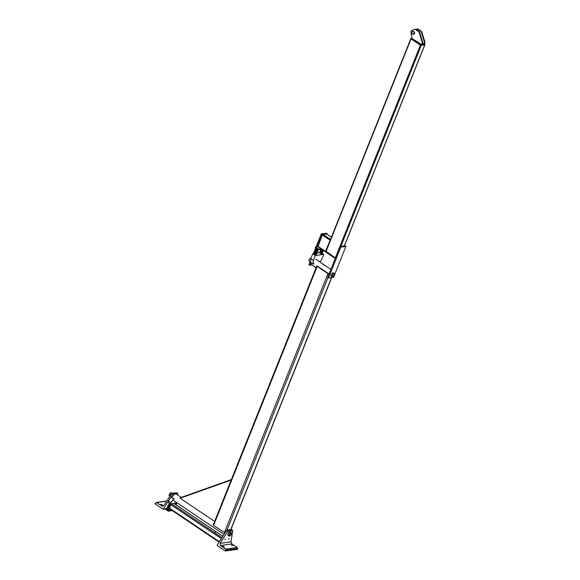 <?xml version="1.0" encoding="UTF-8"?>
<svg xmlns="http://www.w3.org/2000/svg" width="580" height="580" viewBox="0 0 580 580"><rect width="100%" height="100%" fill="white"/><g stroke="black" fill="none" stroke-linecap="round" stroke-linejoin="round"><path stroke-width="0.87" d="M228.882 529.787A3.422 1.675 -56.1 0 1 229.303 529.801A3.422 1.675 -56.1 0 0 228.411 529.924A3.422 1.675 -56.1 0 1 228.882 529.787M181.293 497.43L176.24 494.037A3.422 1.675 123.9 0 0 175.522 493.899A3.422 1.675 123.9 0 0 172.086 497.771M329.07 273.97L316.934 265.814A1.066 0.37 -158.2 0 0 316.839 265.901L213.259 524.871A1.066 0.37 21.8 0 0 213.614 525.357L224.387 532.607A1.066 0.37 21.8 0 0 224.982 532.897M329.034 274.05A1.066 0.37 -158.2 0 1 327.968 273.63L317.195 266.387A1.066 0.37 -158.2 0 1 316.839 265.901M214.629 521.442L180.155 498.249L231.202 480.008M180.307 498.198L180.206 497.821L231.391 479.529M323.408 264.893L323.901 264.98L323.408 264.893M316.107 267.721L311.917 264.9A3.422 1.675 -56.1 0 1 311.583 262.957M333.768 273.905A1.421 0.696 -56.1 0 1 334.065 273.963A1.421 0.696 -56.1 0 1 334.254 274.42A1.421 0.696 123.9 0 0 334.254 274.383A1.421 0.696 123.9 0 0 334.065 273.963A1.421 0.696 123.9 0 0 333.768 273.905A1.421 0.696 123.9 0 0 333.638 273.941A1.421 0.696 -56.1 0 1 333.768 273.905M332.978 276.319A1.421 0.696 -56.1 0 1 332.485 276.319A1.421 0.696 -56.1 0 1 332.296 275.935A1.421 0.696 123.9 0 0 332.485 276.319A1.421 0.696 123.9 0 0 332.942 276.334A1.421 0.696 123.9 0 0 332.978 276.319M333.841 273.883A1.486 0.732 123.9 0 0 333.674 273.927A1.486 0.732 123.9 0 0 332.296 275.971A1.486 0.732 123.9 0 0 333.855 275.696A1.486 0.732 123.9 0 0 333.841 273.883M333.993 273.513A1.914 0.935 -56.1 0 1 334.392 273.586A1.914 0.935 -56.1 0 1 334.102 275.696A1.914 0.935 -56.1 0 1 332.26 276.762A1.914 0.935 -56.1 0 1 332.347 274.993A1.914 0.935 -56.1 0 1 333.993 273.513M334.392 273.586L333.369 272.897A1.914 0.935 123.9 0 0 332.964 272.817A1.914 0.935 123.9 0 0 331.318 274.296A1.914 0.935 123.9 0 0 331.231 276.073L332.26 276.762M333.797 274.007A1.349 0.66 -56.1 0 1 334.254 274.456A1.349 0.66 -56.1 0 1 333.014 276.305A1.349 0.66 -56.1 0 1 332.485 275.391A1.349 0.66 -56.1 0 1 333.797 274.007M310.111 261.783L309.205 261.174A1.841 0.899 -56.1 0 1 309.292 259.47A1.841 0.899 -56.1 0 1 310.88 258.042A1.841 0.899 -56.1 0 1 311.054 258.042M309.8 262.08L309.778 262.617M309.981 261.696L309.858 262.175M333.601 277.211L328.534 277.921L340.859 247.094L345.934 246.384L333.601 277.211M345.934 246.384L345.114 245.833L340.039 246.543L327.707 277.37L328.534 277.921M340.039 246.543L340.859 247.094M310.873 262.479L309.749 265.292L312.025 264.973M309.749 265.292L308.93 264.741L310.677 260.376M326.968 234.219L327.156 233.755L326.337 233.204L321.262 233.907L322.081 234.465L317.151 246.797M319.507 252.865L320.914 249.349M327.156 233.755L322.081 234.465M313.33 253.728L315.65 247.943M316.049 246.95L321.262 233.907M316.26 249.016L315.875 249.98M315.404 251.169L314.44 253.576M320.95 248.762L318.536 249.103L318.289 249.719L315.208 247.645L315.462 247.029L317.876 246.696M318.536 249.103L315.462 247.029M318.289 249.719L321.668 249.248M330.288 239.997L325.829 251.481M325.895 251.821L325.489 251.357L330.462 239.562M326.562 234.008L322.886 234.349L322.284 234.958L317.956 246.681M325.895 251.242L335.465 257.977M424.625 44.566L424.712 44.935L420.399 45.16L411.06 38.882L411.227 38.483M325.982 251.611L325.786 252.09L335.269 258.47M424.814 44.087L421.015 44.616L420.768 45.233L424.567 44.703L424.408 43.812M420.768 45.233L411.118 38.744L411.365 38.128L421.559 44.537L422.066 44.471L422.805 42.63L422.298 42.695L421.559 44.537M411.365 38.128L421.015 44.616M423.762 44.232L424.495 42.391L425.002 42.318L424.27 44.16L422.501 43.384M415.787 29.384L416.085 29.239A2.835 2.262 82 0 1 416.636 29.073A2.835 2.262 82 0 1 418.013 29.413L420.348 30.986A2.835 2.262 82 0 1 421.486 32.589L424.495 42.391M414.432 32.342A1.421 1.131 -98 0 0 414.497 32.835M425.002 42.318L421.993 32.516A2.835 2.262 -98 0 0 420.855 30.914L418.521 29.341A2.835 2.262 -98 0 0 417.143 29A2.835 2.262 -98 0 0 416.889 29.051M422.298 42.695L419.289 32.893A2.835 2.262 -98 0 0 418.151 31.291L415.816 29.718A2.835 2.262 -98 0 0 414.439 29.377A2.835 2.262 -98 0 0 413.888 29.551L411.626 30.646A1.421 1.131 -98 0 0 410.988 32.154L411.916 38.055M414.693 29.363A2.835 2.262 82 0 1 414.947 29.305A2.835 2.262 82 0 1 416.324 29.652L418.659 31.219A2.835 2.262 82 0 1 419.797 32.828L422.805 42.63M413.453 31.371A1.421 1.131 82 0 1 414.512 32.85M413.236 34.22A1.421 1.131 -98 0 0 412.844 31.422M413.446 31.603A1.421 1.131 82 0 1 413.149 34.234A1.421 1.131 82 0 1 412.757 31.429A1.421 1.131 82 0 1 413.446 31.603M414.171 33.618L414.439 33.799A0.841 0.667 82 0 1 414.135 34.227L414.033 34.234A0.841 0.667 -98 0 0 414.337 33.814L414.084 33.64M413.859 34.118A1.486 1.182 82 0 1 413.402 34.285M412.989 31.349A1.486 1.182 82 0 1 414.432 32.799L414.649 32.944A0.841 0.667 82 0 1 414.555 33.502L414.453 33.517A0.841 0.667 -98 0 0 414.548 32.959L414.33 32.813A1.486 1.182 -98 0 0 412.619 31.458M412.837 34.227A1.486 1.182 -98 0 0 413.823 34.09L414.033 34.234M314.055 263.864L313.127 263.994L313.338 260.471L315.31 255.541L323.763 254.359L321.791 259.289L319.87 262M313.338 260.471L310.771 258.745L310.561 262.269L313.127 263.994M314.628 253.547L312.743 253.815L310.771 258.745M320.602 252.713L316.868 253.235M322.379 253.424L323.763 254.359M312.743 253.815L315.31 255.541M321.777 254.047L320.566 253.576M321.726 254.018L322.125 253.91M323.64 250.205L322.871 251.213L323.814 250.69M323.212 250.35L322.647 250.016A1.131 0.399 21.8 0 0 322.988 250.132M321.755 249.306A1.131 0.399 21.8 0 0 321.827 249.458L321.407 250.495L323.227 251.242L321.74 251.249L321.487 250.589A1.131 0.399 -158.2 0 1 321.501 250.603L321.494 250.596A1.131 0.399 -158.2 0 0 322.233 251.053A1.131 0.399 -158.2 0 0 323.111 251.249L323.125 251.249A1.131 0.399 -158.2 0 1 323.111 251.249M321.407 250.495L320.726 252.981M322.001 249.85L321.827 249.458A1.131 0.399 21.8 0 0 322.647 250.016L322.001 249.85L321.661 250.712M316.013 254.982L316.013 254.982C314.026 254.12 313.961 254.076 315.81 254.845C313.961 254.076 314.026 254.12 316.013 254.982M318.637 249.668L317.173 249.726A1.131 0.399 21.8 0 0 318.058 249.929L318.065 249.929M318.166 249.922L317.97 249.501M316.441 249.277A1.131 0.399 21.8 0 0 316.448 249.284A1.131 0.399 21.8 0 0 317.173 249.726L316.354 249.175L316.325 248.399M316.854 248.755L316.354 249.175M318.079 251.067L317.651 250.466A1.131 0.399 -158.2 0 1 317.804 250.567A1.131 0.399 -158.2 0 1 317.898 250.676A1.131 0.399 -158.2 0 1 317.724 251.038L317.731 251.93L316.31 251.88A1.131 0.399 21.8 0 0 317.195 252.082A1.131 0.399 21.8 0 0 317.202 252.082L317.209 252.082M315.592 251.437L315.578 251.423A1.131 0.399 21.8 0 0 315.592 251.437A1.131 0.399 21.8 0 0 316.31 251.88L315.491 251.329L317.05 252.351L317.724 251.038A1.131 0.399 -158.2 0 1 316.731 250.843A1.131 0.399 -158.2 0 1 315.904 250.292A1.131 0.399 -158.2 0 1 316.078 249.929A1.131 0.399 -158.2 0 1 316.194 249.922A1.131 0.399 -158.2 0 1 316.361 249.929M315.745 251.539L315.31 250.937L315.658 250.074L316.086 250.683L315.745 251.539M316.078 249.929L315.658 250.074M317.891 249.922L317.557 250.749L316.245 250.219L316.571 249.393M316.086 250.683L317.296 251.176M228.687 539.327L229.136 538.479L228.687 539.327M225.294 551L217.079 545.476L226.7 530.163L227.367 530.613L227.49 531.693L220.161 543.373L220.407 545.534L225.692 549.086L225.294 551L237.554 549.282L237.669 548.513L237.206 547.476L231.92 543.924L230.999 541.851L232.689 530.968L232.225 529.932L231.558 529.482L226.7 530.163M232.805 545.758L231.282 544.968L232.805 545.758M224.351 546.94L222.829 546.15L224.351 546.94M224.881 539.857L225.33 539.016L224.881 539.857M169.143 499.793L172.826 493.928L171.745 493.384L176.668 492.696L177.683 493.247L177.436 494.834M171.745 493.384L163.821 505.477L162.632 506.304L156.52 502.57L154.998 503.723L163.205 509.24L168.149 501.374M160.928 504.288L162.451 505.078L160.928 504.288M165.387 508.935L163.205 509.24M177.683 493.247L172.826 493.928M214.977 532.193L215.463 532.288L214.977 532.193M171.578 510.153L168.642 510.567L168.388 511.183L172.289 510.639M168.642 510.567L165.561 508.5L165.315 509.117L168.388 511.183M165.561 508.5L166.779 508.326M170.882 502.686L170.389 503.918L168.338 502.541L168.316 500.961L170.882 502.686L173.63 498.807L171.064 497.082L168.316 500.961M172.289 497.154L171.064 497.082M173.63 498.807L174.558 498.677M170.389 503.918L177.241 502.962M169.273 506.26L169.244 506.144C169.795 506.043 169.868 505.869 169.462 505.629C170.339 506.195 170.281 506.405 169.273 506.26L169.244 506.144C169.795 506.043 169.868 505.869 169.462 505.629C170.339 506.195 170.281 506.405 169.273 506.26L168.577 505.76M167.779 507.457A1.131 0.399 21.8 0 0 167.613 507.449A1.131 0.399 21.8 0 0 167.497 507.457A1.131 0.399 21.8 0 0 167.323 507.812A1.131 0.399 21.8 0 0 168.142 508.37L167.076 507.601L166.728 508.457L167.729 509.399A1.131 0.399 -158.2 0 1 167.011 508.964A1.131 0.399 -158.2 0 1 166.996 508.957L166.996 508.95M166.909 508.849L167.504 508.203M168.613 509.602L168.62 509.602A1.131 0.399 -158.2 0 1 168.613 509.602A1.131 0.399 -158.2 0 1 167.729 509.399L169.15 509.45L169.498 508.595L168.715 508.703L168.729 509.595M168.715 508.703L168.142 508.37A1.131 0.399 21.8 0 0 169.143 508.559A1.131 0.399 21.8 0 0 169.316 508.203A1.131 0.399 21.8 0 0 169.215 508.087A1.131 0.399 21.8 0 0 169.092 507.986M167.99 506.92L167.663 507.747L168.831 508.355L169.309 507.442M167.076 507.601L167.497 507.457M169.316 508.203L169.498 508.595M169.577 506.55L169.005 506.217A1.131 0.399 21.8 0 0 169.998 506.412L169.229 507.413L170.012 507.304L169.998 506.412A1.131 0.399 21.8 0 0 170.179 506.05A1.131 0.399 21.8 0 0 170.157 506.021M167.932 505.448L167.591 506.311L168.019 506.913L168.367 506.057L167.932 505.448L168.359 505.303M167.772 506.702L169.585 507.442M168.331 505.31A1.131 0.399 21.8 0 0 168.185 505.666A1.131 0.399 21.8 0 0 169.005 506.217L168.367 506.057M169.925 505.84L170.353 506.441M169.476 507.457L169.476 507.457A1.131 0.399 -158.2 0 1 168.591 507.253A1.131 0.399 -158.2 0 1 167.867 506.811A1.131 0.399 -158.2 0 1 167.859 506.804L167.852 506.797M230.47 533.187A1.421 0.696 -56.1 0 1 230.898 533.216A1.421 0.696 -56.1 0 1 231.079 533.673A1.421 0.696 123.9 0 0 231.079 533.629A1.421 0.696 123.9 0 0 230.898 533.216A1.421 0.696 123.9 0 0 230.47 533.187M229.803 535.565A1.421 0.696 -56.1 0 1 229.31 535.565A1.421 0.696 -56.1 0 1 229.129 535.18A1.421 0.696 123.9 0 0 229.31 535.565A1.421 0.696 123.9 0 0 229.774 535.579A1.421 0.696 123.9 0 0 229.803 535.565M229.267 534.55A1.486 0.732 123.9 0 0 229.129 535.217A1.486 0.732 123.9 0 0 230.057 535.543A1.486 0.732 123.9 0 0 231.159 533.912A1.486 0.732 123.9 0 0 230.506 533.172A1.486 0.732 123.9 0 0 229.267 534.55M229.013 534.586A1.914 0.935 -56.1 0 1 231.224 532.832A1.914 0.935 -56.1 0 1 230.934 534.948A1.914 0.935 -56.1 0 1 229.085 536.014A1.914 0.935 -56.1 0 1 229.013 534.586M231.224 532.832L230.195 532.143A1.914 0.935 123.9 0 0 227.991 533.89A1.914 0.935 123.9 0 0 228.063 535.318L229.085 536.014M229.354 534.535A1.349 0.66 -56.1 0 1 230.383 533.332A1.349 0.66 -56.1 0 1 231.087 533.702A1.349 0.66 -56.1 0 1 229.839 535.558A1.349 0.66 -56.1 0 1 229.354 534.535M169.759 496.023L169.403 495.784A1.841 0.899 -56.1 0 1 169.331 494.407A1.841 0.899 -56.1 0 1 171.455 492.724L172.325 493.304M169.701 494.435L169.991 494.435A0.711 0.566 -98 0 0 169.519 494.798L170.005 494.392L170.658 494.385L170.506 494.784A0.711 0.566 -98 0 0 169.991 494.435L170.36 494.421M170.078 495.849L169.563 495.501A0.711 0.566 -98 0 0 169.889 495.813M169.519 494.798A0.711 0.566 -98 0 0 169.563 495.501L169.519 494.798M224.387 532.607L327.968 273.63M226.954 530.127L327.976 277.552M230.76 529.591L331.586 277.494M213.614 525.357L317.195 266.387M322.886 234.349L330.498 239.475M322.284 234.958L329.976 240.135M326.351 233.863L331.39 237.256M317.796 246.181L325.489 251.357M340.844 246.427L421.239 45.414M344.31 245.942L424.712 44.935M335.312 257.89L420.399 45.16M325.974 251.604L411.06 38.882M420.855 30.914L420.348 30.986M421.486 32.589L421.993 32.516M418.013 29.413L418.521 29.341M419.797 32.828L419.289 32.893M418.151 31.291L418.659 31.219M416.324 29.652L415.816 29.718M232.225 529.932L227.367 530.613M232.689 530.968L227.49 531.693M237.669 548.513L225.816 550.173M231.92 543.924L220.407 545.534M237.206 547.476L225.692 549.086M230.999 541.851L220.161 543.373M163.473 505.89L161.805 506.123M166.525 501.171L156.52 502.57M177.016 492.797L172.159 493.478M171.506 503.759L221.966 537.703M170.73 504.593L221.371 538.653M169.128 507.899L219.436 541.735M173.869 503.433L222.814 536.348M172.804 499.974L224.025 534.426M331.767 277.472L230.934 529.569M315.738 259.216L330.89 269.41M331.412 237.206L326.482 233.892M325.518 251.836L317.818 246.66M410.85 38.592L325.764 251.314M424.843 44.856L344.418 245.927M417.143 29L416.636 29.073M414.439 29.377L414.947 29.305M321.588 250.545C319.986 250.553 323.662 252.235 323.234 251.133C320.696 248.9 321.211 251.85 323.328 250.973M321.595 250.828L322.958 251.213M320.443 253.047L320.682 253.663L321.856 253.989L322.255 253.598M321.98 253.663L320.617 253.228M323.125 251.444L322.835 251.829L321.414 251.481L321.356 250.93M322.828 251.539L322.69 252.198L321.581 252.017L321.044 251.597L321.407 251.278M322.683 251.908L322.538 252.568L321.436 252.394L320.878 251.923L321.262 251.648M322.531 252.278L322.364 252.945L321.139 252.692L320.747 252.336L321.11 252.017M322.386 252.648L322.248 253.308L321.153 253.134L320.588 252.662L320.965 252.387M322.241 253.018L321.885 253.706L320.464 253.105M320.849 252.677L322.248 252.989M320.994 252.307L322.4 252.619M321.146 251.938L322.545 252.249M321.291 251.568L322.697 251.88M321.443 251.198L322.842 251.51M320.696 252.945L322.103 253.358M322.951 251.242L321.864 253.953M317.021 252.104L315.759 251.437M317.006 252.068L316.542 251.988M317.398 251.814L316.52 251.995M315.339 253.888L314.781 253.88L315.948 254.78M316.035 254.555L317.028 252.068M316.31 254.475L315.034 254.511L314.643 253.634M315.919 254.772L314.679 254.134M315.484 251.502L316.549 252.619L317.151 252.322M315.6 251.727L315.23 252.148L316.433 252.996L316.854 252.518M315.498 252.09L315.179 252.713L316.629 253.402L316.709 252.887M315.346 252.46L314.94 252.887L316.114 253.728L316.622 253.728L316.557 253.257M315.201 252.829L314.788 253.257L315.984 254.105L316.477 254.098L316.412 253.627M315.049 253.199L314.708 253.779L315.774 254.46L316.368 254.439L316.26 253.996M314.918 253.54L316.151 254.279M316.296 253.91L315.063 253.17M316.441 253.54L315.208 252.8M316.593 253.17L315.361 252.43M316.738 252.8L315.505 252.061M316.89 252.43L315.658 251.72M315.716 251.546L314.781 253.888M156.114 502.476L166.627 501.004M219.167 542.162L169.447 508.725M222.85 536.29L173.978 503.418M170.237 505.745L168.947 505.963L168.425 505.202M169.962 505.818L169.266 505.593M169.295 506.064L169.86 506.057M168.686 504.904L168.497 505.325L170.15 505.796L170.223 505.158L168.831 504.817M168.947 504.535L168.628 504.934L169.766 505.455L170.447 505.318L170.368 504.788M169.092 504.158L168.918 504.701L170.244 505.1L170.52 504.419M169.244 503.788L169.077 504.339L170.411 504.73L170.665 504.049M169.389 503.418L169.077 503.824L170.012 504.31L170.926 503.846M169.222 503.135L170.012 503.904L171.049 503.824M170.679 504.02L169.28 503.708M170.527 504.39L169.128 504.078M170.382 504.76L168.983 504.448M170.085 505.499L168.7 505.18M169.86 506.072L170.737 503.868M168.519 505.593L168.845 504.781M169.15 504.02L169.44 503.302M176.081 504.477L176.197 504.912M176.233 504.107L176.342 504.549L175.66 504.549M174.667 503.875L175.022 503.317M176.378 503.737L176.371 504.238L175.53 504.071L174.747 503.31M176.523 503.367L176.4 503.889L175.051 503.266L174.768 503.947M176.712 503.034L176.603 503.512L175.573 503.193M176.98 502.998L176.32 503.085M175.972 504.774L176.117 504.397M176.066 503.121L176.559 503.288M175.182 502.918L176.414 503.658M175.029 503.288L176.262 504.027M174.885 503.658L176.153 504.339L176.429 503.621"/></g></svg>
